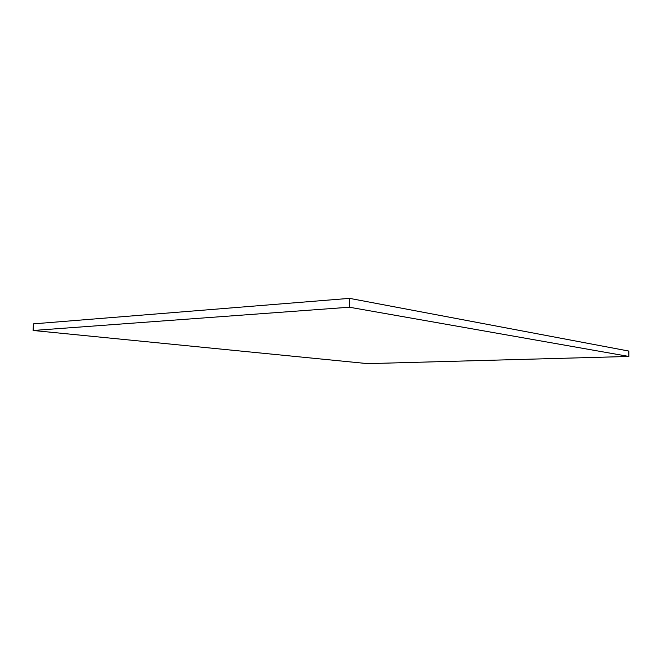 <?xml version="1.0" encoding="UTF-8"?>
<svg xmlns="http://www.w3.org/2000/svg" width="662" height="662" viewBox="0 0 662 662"><rect width="100%" height="100%" fill="white"/><g stroke="black" fill="none" stroke-linecap="round" stroke-linejoin="round"><path stroke-width="0.99" d="M349.553 298.363L33.414 323.867L33.1 330.479L349.387 307.218L349.553 298.363L349.387 307.218L628.9 356.454L367.658 363.637L33.1 330.479L33.414 323.867L349.553 298.363L628.867 351.067L628.9 356.454L628.867 351.067L349.553 298.363M349.387 307.218L628.9 356.454L367.658 363.637L33.1 330.479L349.387 307.218"/></g></svg>
